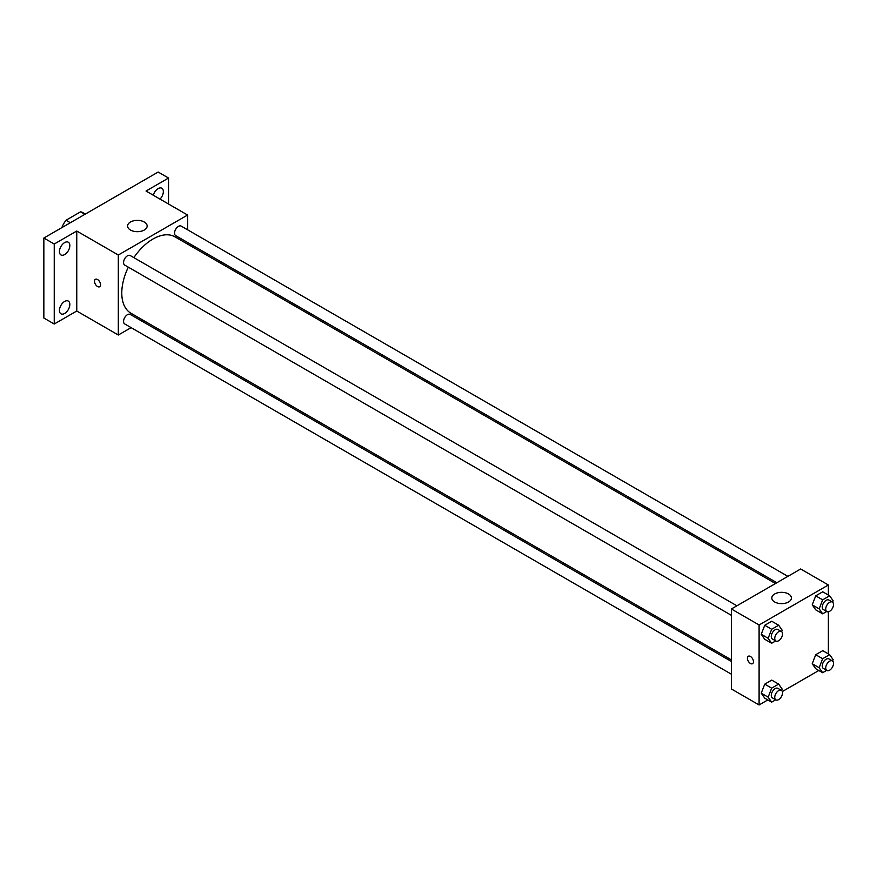 <?xml version="1.0" encoding="UTF-8"?>
<svg xmlns="http://www.w3.org/2000/svg" width="877" height="877" viewBox="0 0 877 877"><rect width="100%" height="100%" fill="white"/><g stroke="black" fill="none" stroke-linecap="round" stroke-linejoin="round"><path stroke-width="1.32" d="M70.335 222.736L66.005 220.237L80.585 211.817A18.965 10.952 120 0 1 82.778 212.607L85.332 214.076M62.037 227.527L62.037 227.11A18.965 10.952 120 0 1 66.005 220.237M84.916 214.317L80.585 211.817M131.101 327.636L118.318 335.014L76.759 311.017L54.242 324.019L43.85 318.022L43.85 238.029L158.156 172.035L168.537 178.031L168.537 204.034M143.51 320.478L142.118 321.278M64.635 313.462A7.345 4.242 -60 0 1 60.962 313.823A7.345 4.242 -60 0 1 59.833 307.937A7.345 4.242 -60 0 1 64.635 301.458A7.345 4.242 -60 0 1 68.307 301.096A7.345 4.242 -60 0 1 69.436 306.983A7.345 4.242 -60 0 1 64.635 313.462M64.635 254.582A7.345 4.242 -60 0 1 60.962 254.944A7.345 4.242 -60 0 1 59.833 249.057A7.345 4.242 -60 0 1 64.635 242.589A7.345 4.242 -60 0 1 68.307 242.227A7.345 4.242 -60 0 1 69.436 248.114A7.345 4.242 -60 0 1 64.635 254.582M76.759 311.017L76.759 231.024L54.242 244.025L43.85 238.029M54.242 324.019L54.242 244.025M118.318 335.014L118.318 255.021L76.759 231.024M118.318 255.021L187.59 215.029L146.031 191.033L168.537 178.031M130.443 230.026A9.8 5.657 180 0 1 127.571 226.025A9.8 5.657 180 0 1 137.371 220.368A9.8 5.657 180 0 1 147.161 226.025A9.8 5.657 180 0 1 141.12 231.254A9.8 5.657 180 0 1 130.443 230.026M153.3 195.231A7.345 4.242 -60 0 1 158.156 188.599A7.345 4.242 -60 0 1 161.828 188.226A7.345 4.242 -60 0 1 160.02 199.112M128.327 267.167A44.08 25.455 120 0 0 121.782 293.017A44.08 25.455 120 0 0 130.914 313.199L731.385 659.877M775.465 583.523L174.994 236.845A44.08 25.455 120 0 0 133.841 257.63M187.59 215.029L187.59 229.785M187.59 242.501L187.59 244.113M787.875 576.364L181.199 226.102A5.503 3.179 120 0 0 176.957 227.571A5.503 3.179 120 0 0 174.556 233.118A5.503 3.179 120 0 0 175.696 235.639L776.869 582.723M731.385 661.488L130.213 314.404A5.503 3.179 120 0 0 125.97 315.884A5.503 3.179 120 0 0 123.569 321.42A5.503 3.179 120 0 0 124.709 323.942L731.385 674.205M731.385 615.336L124.709 265.073A5.503 3.179 -60 0 1 124.709 258.715A5.503 3.179 -60 0 1 130.213 255.536L736.888 605.799M100.57 284.773A4.286 2.478 60 0 1 99.682 286.735A4.286 2.478 60 0 1 95.396 284.258A4.286 2.478 60 0 1 95.396 279.314A4.286 2.478 60 0 1 98.695 280.454A4.286 2.478 60 0 1 100.57 284.773M99.682 286.735A4.286 2.478 60 0 1 95.396 284.258A4.286 2.478 60 0 1 95.396 279.314M767.824 699.923L759.098 704.965L731.385 688.971L731.385 608.978L800.657 568.987L828.37 584.981L828.37 595.055M818.811 670.488L782.317 691.558M815.72 609.833L812.223 604.856L815.72 595.834L822.725 591.8L815.72 595.834L812.223 604.856L815.72 609.833L822.648 613.834L819.151 608.857L822.648 599.835L829.653 595.801L833.15 600.778L832.591 602.203M764.744 698.147L761.236 693.17L764.744 684.148L771.738 680.103L764.744 684.148L761.236 693.17L764.744 698.147L771.661 702.148L768.164 697.171L771.661 688.149L778.666 684.104L782.163 689.081L781.615 690.517M828.37 611.795L828.37 653.924M759.098 704.965L759.098 624.972L828.37 584.981M815.72 668.712L812.223 663.736L815.72 654.713L822.725 650.668L815.72 654.713L812.223 663.736L815.72 668.712L822.648 672.714L819.151 667.726L822.648 658.715L829.653 654.67L833.15 659.647L832.591 661.072M764.744 639.267L761.236 634.29L764.744 625.279L771.738 621.234L764.744 625.279L761.236 634.29L764.744 639.267L771.661 643.269L768.164 638.292L771.661 629.269L778.666 625.235L782.163 630.212L781.615 631.637M759.098 624.972L731.385 608.978M774.676 601.973A9.8 5.657 180 0 1 771.815 597.982A9.8 5.657 180 0 1 781.604 592.326A9.8 5.657 180 0 1 791.405 597.982A9.8 5.657 180 0 1 785.353 603.201A9.8 5.657 180 0 1 774.676 601.973M753.464 661.718A4.286 2.478 60 0 1 752.576 663.681A4.286 2.478 60 0 1 748.289 661.203A4.286 2.478 60 0 1 748.289 656.259A4.286 2.478 60 0 1 751.6 657.41A4.286 2.478 60 0 1 753.464 661.718M752.587 663.681A4.286 2.478 60 0 1 748.3 661.203A4.286 2.478 60 0 1 748.3 656.259M775.717 640.934L771.661 643.269M781.385 631.484L777.921 629.489A5.503 3.179 120 0 0 773.678 630.958A5.503 3.179 120 0 0 771.278 636.505A5.503 3.179 120 0 0 772.418 639.015L775.882 641.021A5.503 3.179 120 0 0 781.385 637.842A5.503 3.179 120 0 0 781.385 631.484A5.503 3.179 120 0 0 777.143 632.964A5.503 3.179 120 0 0 774.742 638.5A5.503 3.179 120 0 0 775.882 641.021M768.164 638.292L761.236 634.29M771.661 629.269L764.744 625.279M778.666 625.235L771.738 621.234M826.704 611.499L822.648 613.834M832.372 602.05L828.908 600.043A5.503 3.179 120 0 0 824.665 601.523A5.503 3.179 120 0 0 822.253 607.059A5.503 3.179 120 0 0 823.393 609.581L826.858 611.587A5.503 3.179 120 0 0 832.372 608.408A5.503 3.179 120 0 0 832.372 602.05A5.503 3.179 120 0 0 828.129 603.519A5.503 3.179 120 0 0 825.717 609.066A5.503 3.179 120 0 0 826.858 611.587M819.151 608.857L812.223 604.856M822.648 599.835L815.72 595.834M829.653 595.801L822.725 591.8M775.717 699.802L771.661 702.148M781.385 690.352L777.921 688.357A5.503 3.179 120 0 0 773.678 689.837A5.503 3.179 120 0 0 771.278 695.373A5.503 3.179 120 0 0 772.418 697.895L775.882 699.89A5.503 3.179 120 0 0 781.385 696.711A5.503 3.179 120 0 0 781.385 690.352A5.503 3.179 120 0 0 777.143 691.832A5.503 3.179 120 0 0 774.742 697.368A5.503 3.179 120 0 0 775.882 699.89M768.164 697.171L761.236 693.17M771.661 688.149L764.744 684.148M778.666 684.104L771.738 680.103M826.704 670.368L822.648 672.714M832.372 660.918L828.908 658.923A5.503 3.179 120 0 0 824.665 660.392A5.503 3.179 120 0 0 822.253 665.939A5.503 3.179 120 0 0 823.393 668.46L826.858 670.456A5.503 3.179 120 0 0 832.372 667.276A5.503 3.179 120 0 0 832.372 660.918A5.503 3.179 120 0 0 828.129 662.398A5.503 3.179 120 0 0 825.717 667.934A5.503 3.179 120 0 0 826.858 670.456M819.151 667.726L812.223 663.736M822.648 658.715L815.72 654.713M829.653 654.67L822.725 650.668"/></g></svg>
